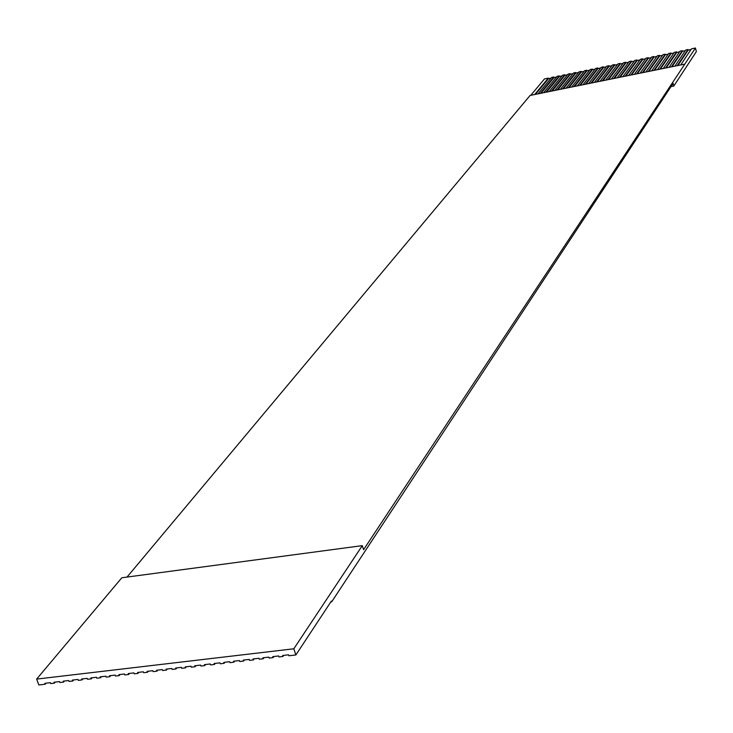 <?xml version="1.0" encoding="UTF-8"?>
<svg xmlns="http://www.w3.org/2000/svg" width="733" height="733" viewBox="0 0 733 733"><rect width="100%" height="100%" fill="white"/><g stroke="black" fill="none" stroke-linecap="round" stroke-linejoin="round"><path stroke-width="1.1" d="M293.814 648.787L295.875 654.954L288.921 655.769L288.6 654.807L282.654 655.504L282.975 656.466L279.016 656.924L278.687 655.962L272.758 656.658L273.088 657.62L269.139 658.078L268.819 657.116L262.909 657.813L263.229 658.765L259.299 659.224L258.969 658.271L253.077 658.958L253.407 659.92L249.486 660.378L249.165 659.416L243.292 660.103L243.613 661.056L239.709 661.514L239.379 660.561L233.534 661.248L233.854 662.201L229.96 662.65L229.64 661.707L223.803 662.385L224.133 663.338L220.248 663.786L219.918 662.843L214.109 663.521L214.439 664.465L210.573 664.923L210.243 663.97L204.443 664.648L204.773 665.591L200.915 666.05L200.585 665.097L194.813 665.775L195.143 666.718L191.304 667.167L190.974 666.224L185.211 666.902L185.541 667.845L181.711 668.285L181.381 667.351L175.645 668.02L175.975 668.963L172.154 669.403L171.824 668.469L166.107 669.137L166.437 670.072L162.634 670.521L162.305 669.577L156.596 670.246L156.935 671.181L153.142 671.63L152.803 670.686L147.122 671.355L147.461 672.289L143.677 672.729L143.338 671.795L137.676 672.454L138.015 673.398L134.24 673.838L133.91 672.903L128.266 673.563L128.596 674.497L124.839 674.928L124.509 674.003L118.883 674.653L119.213 675.588L115.475 676.028L115.136 675.093L109.529 675.753L109.858 676.678L106.129 677.118L105.79 676.183L100.201 676.843L100.54 677.768L96.82 678.208L96.481 677.274L90.91 677.933L91.249 678.859L87.539 679.289L87.2 678.364L81.647 679.015L81.986 679.94L78.284 680.371L77.945 679.445L72.411 680.096L72.75 681.012L69.067 681.443L68.728 680.526L63.203 681.168L63.542 682.093L59.868 682.524L59.529 681.598L54.031 682.24L54.37 683.165L50.705 683.587L50.366 682.67L44.887 683.312L45.226 684.228L38.84 684.979L36.65 679.097L293.814 648.787L362.294 545.636L121.834 577.76L36.65 679.097M680.719 64.953L691.43 48.845L695.434 48.021L363.586 549.695L362.294 545.636M695.434 48.021L696.35 51.612L673.792 86.045L670.988 86.604M530.784 95.308L544.491 78.907L548.311 78.129L534.687 94.52M551.014 78.156L548.467 78.678L548.311 78.129M538.031 93.842L551.592 77.46L553.781 77.011L540.258 93.384M556.494 77.038L553.937 77.561L553.781 77.011M543.611 92.706L557.071 76.342L559.261 75.893L545.847 92.257M561.991 75.911L559.416 76.443L559.261 75.893M549.209 91.579L562.559 75.215L564.749 74.766L551.445 91.121M567.489 74.793L564.905 75.316L564.749 74.766M554.817 90.443L568.048 74.088L570.256 73.639L557.062 89.985M572.995 73.666L570.402 74.189L570.256 73.639M560.424 89.307L573.554 72.961L575.762 72.512L562.678 88.849M578.511 72.53L575.909 73.062L575.762 72.512M566.05 88.171L579.07 71.834L581.278 71.385L568.304 87.713M584.045 71.403L581.425 71.935L581.278 71.385M571.685 87.025L584.595 70.707L586.803 70.249L573.948 86.567M589.579 70.267L586.959 70.808L586.803 70.249M577.338 85.88L590.129 69.571L592.346 69.122L579.592 85.422M595.132 69.131L592.493 69.672L592.346 69.122M582.992 84.735L595.672 68.435L597.89 67.986L585.255 84.277M600.684 67.995L598.036 68.535L597.89 67.986M588.654 83.589L601.225 67.299L603.451 66.85L590.926 83.131M606.255 66.859L603.598 67.399L603.451 66.85M594.335 82.444L606.787 66.162L609.013 65.704L596.607 81.977M611.835 65.723L609.16 66.263L609.013 65.704M600.015 81.29L612.357 65.026L614.593 64.568L602.297 80.832M617.424 64.577L614.74 65.127L614.593 64.568M605.715 80.135L617.946 63.881L620.182 63.423L607.996 79.677M623.023 63.432L620.329 63.982L620.182 63.423M611.423 78.981L623.536 62.736L625.78 62.278L613.704 78.523M628.63 62.287L625.927 62.836L625.78 62.278M617.14 77.826L629.143 61.59L631.379 61.132L619.431 77.359M634.247 61.132L631.525 61.691L631.379 61.132M622.867 76.663L634.751 60.445L636.995 59.978L625.157 76.205M639.872 59.987L637.142 60.537L636.995 59.978M628.602 75.499L640.376 59.291L642.63 58.832L630.902 75.041M645.507 58.832L642.777 59.391L642.63 58.832M634.357 74.335L646.011 58.136L648.265 57.678L636.656 73.877M651.161 57.678L648.412 58.237L648.265 57.678M640.111 73.172L651.646 56.982L653.909 56.523L642.42 72.704M656.814 56.514L654.056 57.082L653.909 56.523M645.883 72.008L657.299 55.827L659.563 55.36L648.192 71.541M662.485 55.36L659.709 55.928L659.563 55.36M651.664 70.835L662.962 54.673L665.234 54.205L653.983 70.368M668.157 54.196L665.381 54.764L665.234 54.205M657.455 69.662L668.643 53.509L670.906 53.042L659.773 69.195M673.847 53.033L671.052 53.601L670.906 53.042M663.255 68.49L674.323 52.345L676.596 51.878L665.582 68.013M679.546 51.869L676.742 52.446L676.596 51.878M669.064 67.308L680.013 51.182L682.295 50.714L671.391 66.84M685.254 50.696L682.441 51.273L682.295 50.714M674.891 66.135L685.721 50.009L688.003 49.542L677.219 65.658M690.972 49.532L688.15 50.11L688.003 49.542M684.265 64.238L530.106 95.446L127.038 577.063M673.792 86.045L673.105 83.388L331.664 601.857L331.398 601.06L295.875 654.954M283.698 655.375L282.975 656.466M273.812 656.539L273.088 657.62M263.962 657.684L263.229 658.765M254.149 658.839L253.407 659.92M244.364 659.975L243.613 661.056M234.615 661.12L233.854 662.201M224.894 662.256L224.133 663.338M215.209 663.392L214.439 664.465M205.552 664.519L204.773 665.591M195.931 665.646L195.143 666.718M186.338 666.764L185.541 667.845M176.772 667.882L175.975 668.963M167.243 669L166.437 670.072M157.742 670.109L156.935 671.181M148.277 671.217L147.461 672.289M138.839 672.326L138.015 673.398M129.429 673.425L128.596 674.497M120.047 674.516L119.213 675.588M110.701 675.615L109.858 676.678M101.383 676.706L100.54 677.768M92.101 677.787L91.249 678.859M82.838 678.868L81.986 679.94M73.612 679.949L72.75 681.012M64.412 681.03L63.542 682.093M55.25 682.102L54.37 683.165M46.106 683.165L45.226 684.228M331.664 601.857L330.803 601.967M548.467 78.678L535.429 94.365M553.937 77.561L541 93.238M559.416 76.443L546.589 92.111M564.905 75.316L552.178 90.974M570.402 74.189L557.786 89.838M575.909 73.062L563.402 88.702M581.425 71.935L569.019 87.566M586.959 70.808L574.654 86.421M592.493 69.672L580.298 85.285M598.036 68.535L585.96 84.139M603.598 67.399L591.623 82.994M609.16 66.263L597.294 81.839M614.74 65.127L602.984 80.694M620.329 63.982L608.674 79.54M625.927 62.836L614.382 78.385M631.525 61.691L620.1 77.222M637.142 60.537L625.826 76.067M642.777 59.391L631.562 74.903M648.412 58.237L637.307 73.74M654.056 57.082L643.07 72.576M659.709 55.928L648.833 71.403M665.381 54.764L654.615 70.24M671.052 53.601L660.406 69.067M676.742 52.446L666.205 67.894M682.441 51.273L672.014 66.712M688.15 50.11L677.842 65.539"/></g></svg>
